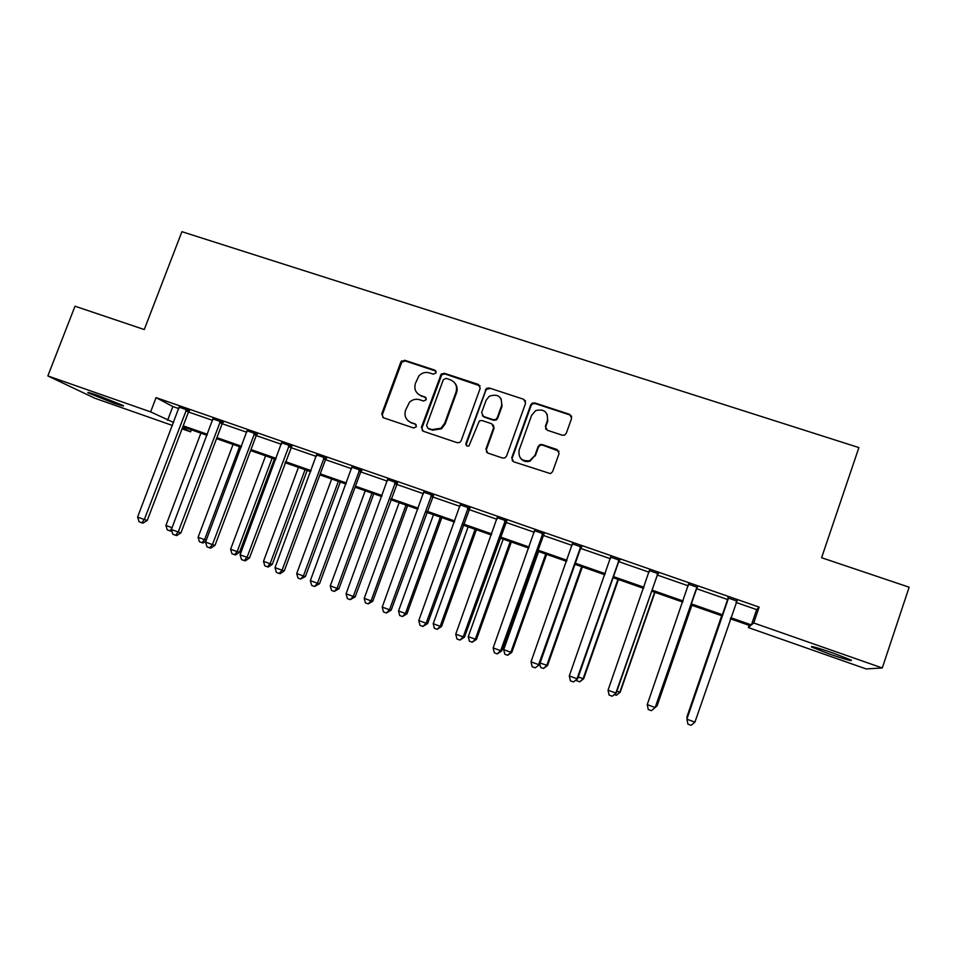 <?xml version="1.0" encoding="UTF-8"?>
<svg xmlns="http://www.w3.org/2000/svg" width="957" height="957" viewBox="0 0 957 957"><rect width="100%" height="100%" fill="white"/><g stroke="black" fill="none" stroke-linecap="round" stroke-linejoin="round"><path stroke-width="1.44" d="M436.129 372.835L434.861 370.156L404.655 360.251L400.768 362.189L381.711 413.938L383.47 417.778L413.687 427.994L416.439 426.643L415.182 423.939L411.247 422.611C405.924 420.183 404.021 416.068 405.529 410.278L409.44 402.287C412.419 399.5 415.817 398.65 419.633 399.739L423.556 401.055L426.296 399.691L425.04 396.999L421.116 395.696C415.781 393.291 413.879 389.212 415.374 383.434L418.951 375.814C421.953 372.763 425.458 371.795 429.466 372.907L433.389 374.187L436.129 372.835M436.045 371.172L405.278 360.956L401.844 362.093L382.393 414.537L382.884 417.503M416.199 424.693L411.247 422.611M426.152 397.897L421.116 395.696M829.229 653.942L811.62 647.052C809.861 645.556 817.146 647.602 833.499 653.164L851.228 660.103C852.795 661.538 845.462 659.493 829.229 653.942M113.333 402.909L88.331 392.968C86.393 391.76 89.587 392.597 97.937 395.48L123.01 405.445C124.924 406.641 121.695 405.792 113.333 402.909M562.285 435.208L564.498 435.124L566.317 433.234L571.64 418.305L569.714 414.381L534.76 402.909L532.188 403.184L530.752 404.883L511.72 457.829L513.61 461.776L550.514 473.631L552.62 471.634L559.079 453.522L557.153 449.563L542.152 444.55L539.927 444.634L538.121 446.512L534.927 455.46L529.795 460.616C521.792 461.585 518.227 458.092 519.113 450.149L531.637 415.266L535.669 410.613C544.15 408.627 548.074 411.917 547.452 420.482L545.37 426.296L547.272 430.231L562.285 435.208M172.487 425.482L94.719 398.184L47.85 375.934L75.005 306.216L144.268 329.543L181.914 231.69L858.896 447.589L821.596 557.728L909.15 587.215L882.282 667.974L866.193 668.943L748.338 627.577L750.408 625.806L730.37 618.772M47.85 375.934L150.632 411.893L173.636 422.48M735.969 602.42L756.652 609.609L759.128 607.109L156.075 397.633L150.632 411.893M759.128 607.109L753.709 622.971L882.282 667.974M480.211 388.279L478.368 384.427L444.383 373.278L441.213 374.055L421.403 427.336L423.209 431.212L457.207 442.708L459.755 442.445L461.166 440.758L480.211 388.279M489.254 387.992L523.718 399.296L525.608 403.184L506.576 456.094L504.782 457.96L502.569 458.044L487.771 453.044L485.905 449.12L493.645 427.695L491.778 423.795L482.017 420.542L479.373 420.865L468.954 445.938C466.753 446.452 465.748 445.591 465.927 443.354L486.395 388.47L489.254 387.992L523.718 399.296M156.075 397.633L172.846 406.534L178.899 408.639M189.701 410.314L188.481 412L212.693 420.398M223.4 422.025L222.18 423.724L246.846 432.277M257.469 433.868L256.237 435.579L281.394 444.299M290.689 447.529L316.324 456.441M326.744 457.936L325.512 459.671L351.638 468.727M361.973 470.186L360.729 471.921L387.358 481.156M396.354 484.278L423.484 493.716M432.361 496.815L460.03 506.432M468.786 509.483L496.982 519.292M505.631 522.295L534.377 532.295M542.894 535.262L572.19 545.454M580.6 548.373L610.458 558.756M618.736 561.639L649.169 572.226M657.315 575.061L688.346 585.851M696.361 588.639L727.918 599.62L728.014 597.383M189.342 410.709L179.27 407.203M223.041 422.42L213.052 418.951M257.11 434.263L247.217 430.829M291.562 446.237L281.753 442.828M326.397 458.343L316.683 454.97M361.614 470.593L351.997 467.243M397.227 482.974L387.717 479.66M433.246 495.487L423.843 492.221M469.672 508.155L460.377 504.913M506.516 520.955L497.329 517.761M543.791 533.91L534.724 530.764M581.497 547.021L572.537 543.911M619.634 560.276L610.805 557.201M658.225 573.686L649.516 570.659M697.27 587.263L688.645 584.26M736.77 600.996L728.05 597.958M749.092 625.34L748.338 627.577M191.364 429.813L190.587 431.834L182.081 428.844M182.476 427.791L190.587 431.834M722.308 615.949L690.739 604.884M682.736 602.073L651.693 591.199M643.559 588.34L613.114 577.669M604.836 574.762L574.966 564.295M566.568 561.352L537.272 551.076M528.743 548.086L499.997 538.013M491.348 534.987L463.152 525.094M454.384 522.02L426.726 512.33M417.85 509.208L390.707 499.698M381.723 496.551L355.095 487.209M346.003 484.027L319.877 474.863M310.678 471.645L285.054 462.662M275.748 459.396L250.602 450.58M241.2 447.29L216.545 438.641M207.047 435.303L182.847 426.822M730.741 617.684L751.424 624.933L753.709 622.971M183.218 425.841L207.418 434.311M216.916 437.648L241.583 446.285M250.985 449.575L276.118 458.391M285.425 461.645L311.049 470.629M320.248 473.847L346.374 483.01M355.466 486.192L382.094 495.523M391.078 498.669L418.221 508.179M427.097 511.289L454.766 520.979M463.523 524.053L491.731 533.934M500.367 536.961L529.113 547.033M537.643 550.024L566.939 560.288M575.348 563.23L605.207 573.698M613.485 576.604L643.929 587.263M652.076 590.122L683.107 600.996M691.121 603.807L722.691 614.861M172.846 406.534L167.583 420.35M756.652 609.609L751.424 624.933M417.611 393.578L421.714 396.33M408.22 420.901L411.869 423.185M480.079 385.874L444.921 373.96L441.763 374.737L422.001 427.911L422.456 430.829M446.058 378.35L443.306 379.714L426.583 425.494L427.851 428.21L432.014 429.609L440.914 428.246L444.61 423.401L456.046 392.023C457.53 386.209 455.592 382.118 450.221 379.726L446.058 378.35M454.91 383.159C457.159 385.982 457.709 389.14 456.561 392.669L445.161 423.975L441.464 428.808L432.588 430.172L428.437 428.772M525.549 400.971L524.089 399.93M493.417 425.123L494.087 428.269L486.371 449.634L486.718 452.422M489.697 388.65L486.85 389.128L485.749 390.6L466.43 443.892L466.645 445.795M501.647 405.529C502.078 396.485 497.927 393.411 489.206 396.294L486.06 400.385L481.646 412.563L483.5 416.451L493.262 419.692L495.846 419.417L497.245 417.742L501.647 405.529L502.078 406.151L501.025 398.626M482.34 415.733L483.5 416.451M502.078 406.151L497.676 418.329L496.276 420.003L493.704 420.279L483.967 417.049M547.153 414.214L547.763 421.068L545.693 426.882L545.753 429.119M520.452 458.14C522.965 461.31 526.194 462.303 530.154 461.118L534.927 455.46M559.008 451.237L542.475 445.089L540.274 445.172L538.468 447.051L535.274 455.975M571.688 416.355L569.989 414.979L535.107 403.543L532.547 403.806L531.111 405.505L512.127 458.331L512.414 461.035M200.886 433.15L165.908 525.453L172.069 527.714M171.734 530.645L170.92 531.171L167.296 529.927L165.908 525.453M171.781 528.467L169.856 530.872M186.663 409.261L144.328 519.555L137.605 517.079L179.27 406.689M185.79 410.565L188.481 412L147.27 520.417L144.328 519.555L141.78 522.797L139.1 521.804L137.605 517.079M147.27 520.417L142.964 523.144L141.78 522.797M233.065 444.431L198.087 537.284L204.571 539.664L239.549 446.704M205.911 541.136L203.04 543.002L199.451 541.77L198.087 537.284M202.035 542.727L204.571 539.664L206.269 540.155M265.591 455.831L230.613 549.234L237.157 551.639L239.489 552.309L274.408 458.929M239.489 552.309L235.506 554.964L234.561 554.701L237.157 551.639L272.135 458.128M234.561 554.701L231.953 553.744L230.613 549.234M298.464 467.363L263.486 561.316L270.101 563.757L272.278 564.355L307.185 470.413M272.278 564.355L268.307 567.046L267.434 566.807L270.101 563.757L305.08 469.672M267.434 566.807L264.79 565.838L263.486 561.316M220.529 421.032L178.193 532.008L171.387 529.508L213.052 418.436M219.655 422.336L222.18 423.724L180.957 532.822L178.193 532.008L175.562 535.25L172.846 534.257L171.387 529.508M180.957 532.822L176.686 535.573L175.562 535.25M254.765 432.923L212.43 544.617L205.552 542.081L247.217 430.303M253.892 434.239L256.237 435.579L215.026 545.346L212.43 544.617L209.727 547.847L206.987 546.842L205.552 542.081M215.026 545.346L210.779 548.134L209.727 547.847M289.385 444.957L247.05 557.345L240.087 554.797L281.753 442.301M291.921 445.842L249.466 558.027L247.05 557.345L244.274 560.587L241.499 559.558L240.087 554.797M249.466 558.027L245.243 560.85L244.274 560.587M331.672 479.002L296.706 573.53L303.393 575.994L305.403 576.533L340.309 482.029M305.403 576.533L300.654 579.045L303.393 575.994L338.359 481.347M300.654 579.045L297.986 578.064L296.706 573.53M324.399 457.123L282.052 570.228L275.018 567.645L316.671 454.443M323.514 458.463L325.512 459.671L284.301 570.839L282.052 570.228L279.205 573.458L276.394 572.43L275.018 567.645M284.301 570.839L280.114 573.698L279.205 573.458M365.251 490.774L330.285 585.875L337.043 588.364L338.886 588.842L373.78 493.764M338.886 588.842L334.232 591.402L337.043 588.364L371.998 493.142M334.232 591.402L331.529 590.409L330.285 585.875M399.177 502.664L364.222 598.352L371.053 600.864L372.728 601.283L407.61 505.631M372.728 601.283L368.17 603.903L371.053 600.864L406.007 505.057M368.17 603.903L365.442 602.898L364.222 598.352M486.934 388.147L486.144 389.846M433.473 514.687L398.531 610.961L405.433 613.509L406.928 613.856L441.811 517.617M406.928 613.856L402.478 616.535L405.433 613.509L440.376 517.115M402.478 616.535L399.715 615.53L398.531 610.961M468.14 526.84L433.21 623.713L440.184 626.285L441.512 626.572L476.371 529.735M441.512 626.572L437.158 629.311L440.184 626.285L475.115 529.293M437.158 629.311L434.37 628.282L433.21 623.713M503.179 539.126L468.26 636.608L475.318 639.204L476.466 639.42L511.313 541.985M476.466 639.42L472.208 642.219L475.318 639.204L510.237 541.602M472.208 642.219L469.397 641.19L468.26 636.608M359.808 469.432L317.461 583.256L310.355 580.648L351.985 466.717M401.773 360.801L401.162 362.619M358.911 470.772L360.729 471.921L319.518 583.794L317.461 583.256L314.53 586.485L311.695 585.433L310.355 580.648M319.518 583.794L314.53 586.485M395.612 481.873L353.277 596.438L346.075 593.795L387.705 479.122M397.586 482.555L355.143 596.905L353.277 596.438L350.262 599.656L347.391 598.603L346.075 593.795M355.143 596.905L350.262 599.656M431.822 494.458L389.499 609.765L382.214 607.085L423.831 491.683M433.605 495.08L391.174 610.159L389.499 609.765L386.401 612.982L383.494 611.906L382.214 607.085M391.174 610.159L386.401 612.982M468.452 507.186L426.128 623.246L418.771 620.543L460.365 504.375M470.043 507.736L427.612 623.569L426.128 623.246L422.958 626.452L420.015 625.376L418.771 620.543M427.612 623.569L422.958 626.452M505.499 520.058L463.2 636.884L455.747 634.144L497.317 517.211M506.887 520.548L464.468 637.135L463.2 636.884L459.934 640.089L456.956 638.989L455.747 634.144M464.468 637.135L459.934 640.089M538.612 551.555L503.705 649.636L510.847 652.255L511.804 652.411L546.638 554.366M511.804 652.411L507.653 655.282L510.847 652.255L545.741 554.055M507.653 655.282L504.806 654.229L503.705 649.636M542.966 533.085L500.69 650.688L493.154 647.913L534.7 530.202M544.162 533.492L501.755 650.844L500.69 650.688L497.341 653.882L494.326 652.77L493.154 647.913M501.755 650.844L497.341 653.882M540.083 663.01L547.524 665.546L582.346 566.879M547.524 665.546L543.492 668.476L546.758 665.462L581.641 566.64M543.492 668.476L540.609 667.412L539.784 663.859M580.887 546.256L538.624 664.637L531.003 661.837L572.513 543.349M581.868 546.603L580.588 548.397L539.485 664.732L535.178 667.83L532.14 666.706L531.003 661.837M539.485 664.732L535.178 667.83M578.255 677.042L583.65 678.824L618.437 579.535M583.65 678.824L579.727 681.815L583.076 678.812L617.935 579.356M579.727 681.815L576.82 680.75L576.569 679.637M619.239 559.582L577.011 678.764L569.295 675.929L610.781 556.639M620.004 559.857L618.724 561.663L577.645 678.764L573.47 681.946L570.396 680.81L569.295 675.929M577.645 678.764L573.47 681.946M616.87 691.241L620.184 692.246L654.947 592.335M620.184 692.246L616.368 695.32L619.801 692.318L654.636 592.227M616.368 695.32L614.346 694.567M658.057 573.076L615.841 693.059L608.042 690.188L649.492 570.097M658.595 573.267L657.303 575.085L616.26 692.976L612.217 696.229L609.107 695.081L608.042 690.188M616.26 692.976L612.217 696.229M655.94 705.596L657.112 705.823L691.851 605.279M697.641 586.832L696.349 588.675L655.342 707.355L656.945 705.967L691.744 605.243M697.318 586.725L655.15 707.522L647.243 704.615L688.657 583.71M688.669 584.655L688.621 583.698M647.243 704.615L648.272 709.52L651.43 710.68L655.342 707.355M721.674 615.734L686.959 716.793L687.533 717.212M721.734 615.746L686.959 717.008L687.198 718.205M728.145 599.178L686.935 718.982L728.289 597.479M694.926 722.152L691.098 725.31L687.916 724.126L686.923 719.209L694.926 722.152L737.153 600.565M435.435 370.849L434.861 370.156M415.793 424.513L415.182 423.939M425.626 397.633L425.04 396.999M382.393 414.537L381.711 413.938M401.402 362.894L400.768 362.189M405.278 360.956L404.655 360.251M422.001 427.911L421.403 427.336M441.01 375.91L440.459 375.228M444.921 373.96L444.383 373.278M478.847 385.085L478.368 384.427M456.561 392.669L456.046 392.023M485.749 390.6L485.295 389.954M531.111 405.505L530.752 404.883M535.107 403.543L534.76 402.909M569.989 414.979L569.714 414.381M186.388 409.572L189.079 411.02M220.254 421.343L222.778 422.731M254.49 433.246L256.835 434.574M289.11 445.28L291.287 446.548M288.512 446.285L290.689 447.553M324.124 457.446L326.11 458.666M359.521 469.743L361.327 470.904M395.325 482.196L396.94 483.285M394.715 483.213L396.342 484.314M431.535 494.781L432.959 495.81M430.925 495.81L432.349 496.839M468.164 507.509L469.385 508.478M467.542 508.55L468.774 509.507M505.2 520.381L506.229 521.29M504.59 521.433L505.619 522.319M542.679 533.408L543.504 534.245M542.057 534.461L542.882 535.286M580.588 546.591L581.21 547.344M579.978 547.643L580.588 548.397M618.952 559.917L619.346 560.611M618.33 560.981L618.724 561.663M657.758 573.41L657.926 574.021M657.136 574.487L657.303 575.085M401.844 362.093L401.198 361.387M441.763 374.737L441.213 374.055M486.85 389.128L486.395 388.47M532.547 403.806L532.188 403.184M323.825 457.829L325.823 459.049"/></g></svg>
